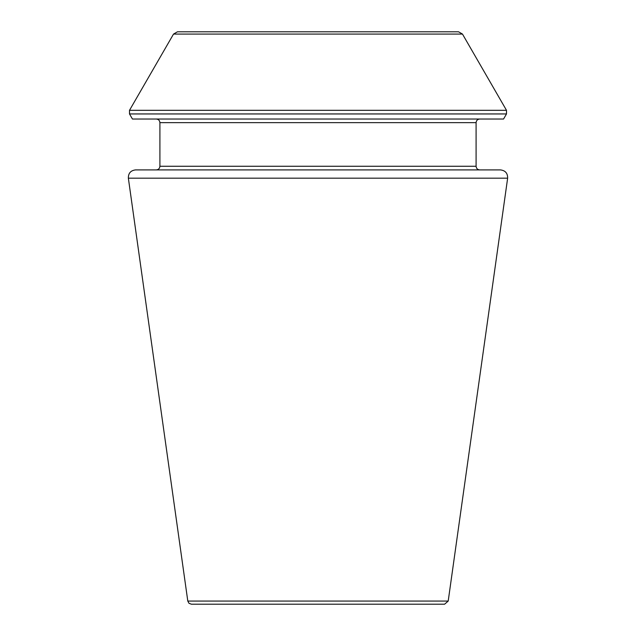 <?xml version="1.0" encoding="UTF-8"?>
<svg xmlns="http://www.w3.org/2000/svg" width="636" height="636" viewBox="0 0 636 636"><rect width="100%" height="100%" fill="white"/><g stroke="black" fill="none" stroke-linecap="round" stroke-linejoin="round"><path stroke-width="0.48" stroke-dasharray="3.18 2.39" d="M135.563 169.899L500.437 169.899M479.727 169.899L156.273 169.899M479.727 119.019L156.273 119.019L479.727 119.019M132.439 119.019L503.561 119.019M458.548 31.8L177.452 31.8M191.396 604.2L444.604 604.2M159.906 166.266L476.094 166.266M159.906 122.661L476.094 122.661M129.506 113.947L506.495 113.947M129.506 110.314L506.495 110.314M173.525 34.074L462.475 34.074M187.795 601.068L448.205 601.068M128.361 178.183L507.639 178.183"/><path stroke-width="0.95" d="M507.639 178.183C507.727 173.254 505.334 170.496 500.437 169.899L135.563 169.899C130.666 170.496 128.273 173.254 128.361 178.183L507.639 178.183L448.205 601.068L444.604 604.2L191.396 604.2L188.995 603.294L187.795 601.068L128.361 178.183M476.094 166.266L159.906 166.266C159.716 168.453 158.499 169.669 156.273 169.899L479.727 169.899C477.517 169.685 476.308 168.476 476.094 166.266L476.094 122.661C476.308 120.45 477.517 119.242 479.727 119.019M462.475 34.074L506.495 110.314L506.495 113.947L503.561 119.019L132.439 119.019L129.506 113.947L129.506 110.314L173.525 34.074L177.452 31.8L458.548 31.8L462.475 34.074L173.525 34.074M476.094 122.661L159.906 122.661C159.692 120.45 158.483 119.242 156.273 119.019M506.495 113.947L129.506 113.947M506.495 110.314L129.506 110.314M448.205 601.068L187.795 601.068M159.906 166.266L159.906 122.661"/></g></svg>
